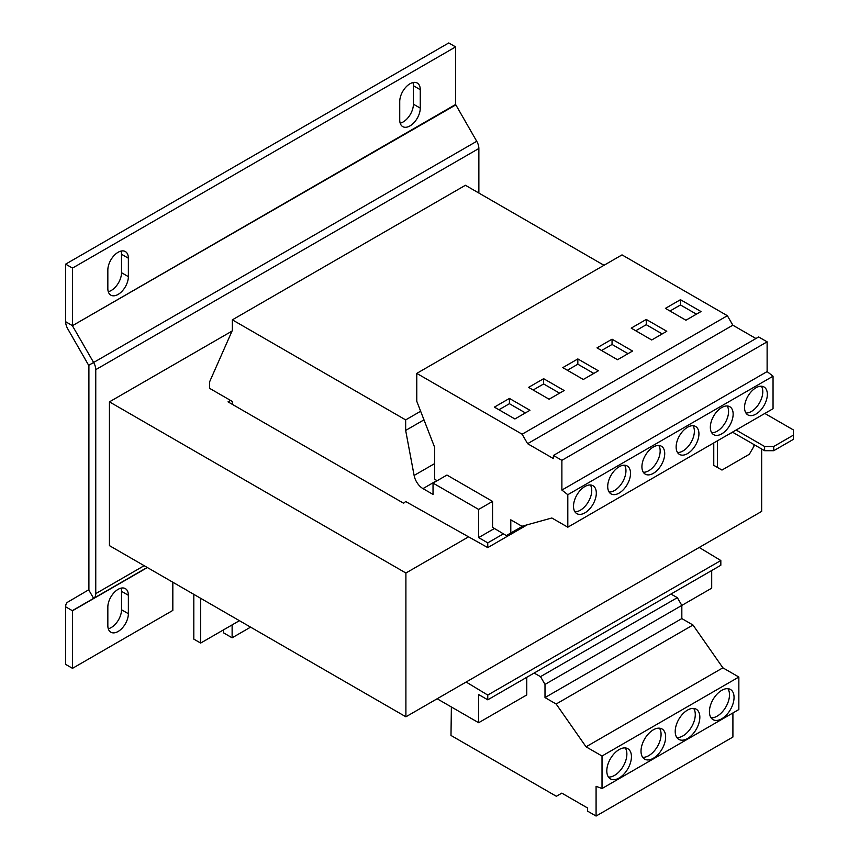 <?xml version="1.0" encoding="UTF-8"?>
<svg xmlns="http://www.w3.org/2000/svg" width="859" height="859" viewBox="0 0 859 859"><rect width="100%" height="100%" fill="white"/><g stroke="black" fill="none" stroke-linecap="round" stroke-linejoin="round"><path stroke-width="1.29" d="M410.001 125.897A14.517 8.375 120 0 0 420.266 108.127L420.266 89.69A14.517 8.375 120 0 0 417.259 83.044A14.517 8.375 120 0 0 406.071 86.931A14.517 8.375 120 0 0 399.736 101.545L399.736 119.97A14.517 8.375 120 0 0 402.742 126.617A14.517 8.375 120 0 0 410.001 125.897M400.176 123.159A14.517 8.375 120 0 0 403.161 121.946A14.517 8.375 120 0 0 413.415 104.175L413.415 85.739A14.517 8.375 120 0 0 412.975 82.561M118.102 294.422A14.517 8.375 120 0 0 128.367 276.652L128.367 258.215A14.517 8.375 120 0 0 125.36 251.569A14.517 8.375 120 0 0 114.172 255.456A14.517 8.375 120 0 0 107.837 270.07L107.837 288.495A14.517 8.375 120 0 0 110.843 295.142A14.517 8.375 120 0 0 118.102 294.422M108.277 291.684A14.517 8.375 120 0 0 111.262 290.471A14.517 8.375 120 0 0 121.516 272.7L121.516 254.264A14.517 8.375 120 0 0 121.076 251.086M118.102 631.483A14.517 8.375 120 0 0 128.367 613.702L128.367 595.276A14.517 8.375 120 0 0 125.36 588.63A14.517 8.375 120 0 0 114.172 592.517A14.517 8.375 120 0 0 107.837 607.12L107.837 625.556A14.517 8.375 120 0 0 110.843 632.203A14.517 8.375 120 0 0 118.102 631.483M108.277 628.745A14.517 8.375 120 0 0 111.262 627.532A14.517 8.375 120 0 0 121.516 609.761L121.516 591.325A14.517 8.375 120 0 0 121.076 588.136M619.114 493.098A16.128 9.309 120 0 0 629.658 478.892A16.128 9.309 120 0 0 627.177 465.965A16.128 9.309 120 0 0 619.114 466.77A16.128 9.309 120 0 0 608.58 480.976A16.128 9.309 120 0 0 611.06 493.904A16.128 9.309 120 0 0 619.114 493.098M609.106 492.014A16.128 9.309 120 0 0 614.561 490.468A16.128 9.309 120 0 0 624.568 465.224M653.323 473.352A16.128 9.309 120 0 0 663.857 459.146A16.128 9.309 120 0 0 661.387 446.218A16.128 9.309 120 0 0 653.323 447.024A16.128 9.309 120 0 0 642.79 461.229A16.128 9.309 120 0 0 645.259 474.147A16.128 9.309 120 0 0 653.323 473.352M643.316 472.267A16.128 9.309 120 0 0 648.76 470.721A16.128 9.309 120 0 0 658.778 445.477M584.915 512.844A16.128 9.309 120 0 0 595.448 498.639A16.128 9.309 120 0 0 592.978 485.722A16.128 9.309 120 0 0 584.915 486.516A16.128 9.309 120 0 0 574.381 500.722A16.128 9.309 120 0 0 576.851 513.65A16.128 9.309 120 0 0 584.915 512.844M574.896 511.76A16.128 9.309 120 0 0 580.351 510.214A16.128 9.309 120 0 0 590.369 484.97M687.533 453.606A16.128 9.309 120 0 0 698.066 439.389A16.128 9.309 120 0 0 695.597 426.472A16.128 9.309 120 0 0 687.533 427.267A16.128 9.309 120 0 0 676.999 441.483A16.128 9.309 120 0 0 679.469 454.4A16.128 9.309 120 0 0 687.533 453.606M677.515 452.51A16.128 9.309 120 0 0 682.969 450.964A16.128 9.309 120 0 0 692.988 425.72M721.743 433.849A16.128 9.309 120 0 0 732.276 419.643A16.128 9.309 120 0 0 729.806 406.726A16.128 9.309 120 0 0 721.743 407.52A16.128 9.309 120 0 0 711.209 421.726A16.128 9.309 120 0 0 713.679 434.654A16.128 9.309 120 0 0 721.743 433.849M711.724 432.764A16.128 9.309 120 0 0 717.179 431.218A16.128 9.309 120 0 0 727.186 405.974M755.941 414.102A16.128 9.309 120 0 0 766.475 399.897A16.128 9.309 120 0 0 764.005 386.969A16.128 9.309 120 0 0 755.941 387.774A16.128 9.309 120 0 0 745.408 401.98A16.128 9.309 120 0 0 747.888 414.908A16.128 9.309 120 0 0 755.941 414.102M745.934 413.018A16.128 9.309 120 0 0 751.389 411.472A16.128 9.309 120 0 0 761.396 386.228M721.743 690.335A17.416 10.05 120 0 0 710.361 705.679A17.416 10.05 120 0 0 713.034 719.638A17.416 10.05 120 0 0 721.743 718.768A17.416 10.05 120 0 0 733.114 703.424A17.416 10.05 120 0 0 730.451 689.466A17.416 10.05 120 0 0 721.743 690.335M711.059 717.791A17.416 10.05 120 0 0 717.179 716.138A17.416 10.05 120 0 0 727.863 688.682M687.533 710.082A17.416 10.05 120 0 0 676.151 725.426A17.416 10.05 120 0 0 678.825 739.384A17.416 10.05 120 0 0 687.533 738.525A17.416 10.05 120 0 0 698.904 723.171A17.416 10.05 120 0 0 696.241 709.223A17.416 10.05 120 0 0 687.533 710.082M676.849 737.537A17.416 10.05 120 0 0 682.969 735.884A17.416 10.05 120 0 0 693.653 708.428M653.323 729.828A17.416 10.05 120 0 0 641.952 745.183A17.416 10.05 120 0 0 644.615 759.131A17.416 10.05 120 0 0 653.323 758.272A17.416 10.05 120 0 0 664.705 742.928A17.416 10.05 120 0 0 662.031 728.969A17.416 10.05 120 0 0 653.323 729.828M642.639 757.294A17.416 10.05 120 0 0 648.76 755.641A17.416 10.05 120 0 0 659.444 728.174M619.114 749.585A17.416 10.05 120 0 0 607.742 764.929A17.416 10.05 120 0 0 610.405 778.877A17.416 10.05 120 0 0 619.114 778.018A17.416 10.05 120 0 0 630.495 762.674A17.416 10.05 120 0 0 627.822 748.715A17.416 10.05 120 0 0 619.114 749.585M608.43 777.041A17.416 10.05 120 0 0 614.561 775.387A17.416 10.05 120 0 0 625.245 747.931M577.839 358.933L598.369 370.787L583.315 379.474L562.795 367.631L577.839 358.933L577.839 364.205L593.805 373.418M230.523 400.412L228.022 401.862L403.612 503.234L405.663 501.527L487.762 547.612L487.762 542.867L478.646 537.605L478.646 509.43L492.551 501.398L492.551 527.362L506.316 535.587L510.794 532.999L510.794 519.824L521.95 526.266L551.843 517.988L567.81 527.201L567.81 494.698L561.883 490.07L561.883 460.338L553.421 455.453L553.421 458.588L527.609 443.695L522.132 434.214L416.776 373.386L622.023 254.887L727.38 315.715L732.845 325.196L755.941 338.532M522.132 434.214L727.38 315.715M529.949 410.28L514.906 418.977L494.376 407.123L509.43 398.436L529.949 410.28M549.105 399.22L528.586 387.377L543.64 378.69L564.159 390.534L549.105 399.22M736.109 430.037L764.617 446.497L773.734 446.497L773.734 450.707L793.351 439.389L793.351 429.908L764.843 413.447M773.734 450.707L764.617 450.707L732.695 432.281L728.582 434.386M773.734 446.497L793.351 435.169M713.765 442.933L713.765 465.32L721.968 470.066L749.338 454.261L753.901 446.369L753.901 444.522M717.415 440.828L717.415 467.436M718.317 467.962L713.765 465.32M764.617 450.707L764.617 446.497M761.654 448.999L761.654 511.406L405.899 716.803L109.437 545.637L109.437 401.862L405.899 573.017L405.899 716.803M468.402 536.939L405.899 573.017M670.922 594.063L677.343 597.649L681.831 605.412L711.703 588.168L711.703 570.516M437.145 698.764L478.646 722.72L478.646 694.544L487.762 699.817L720.83 565.254L720.83 560.519L699.205 547.462M478.646 722.72L526.76 694.942L526.76 677.3M487.762 547.612L527.286 524.785M487.762 542.867L503.395 533.847M478.646 537.605L494.43 528.489M492.551 501.398L446.948 475.059L433.033 483.091L433.033 494.419L422.972 488.61A12.896 7.452 60 0 1 414.113 475.446L405.663 430.434L423.981 419.858M478.646 509.43L433.033 483.091M437.134 480.729L436.887 480.578A12.896 7.452 60 0 1 434.633 478.946L434.633 447.303L416.776 401.293L416.776 373.386M405.663 430.434L405.663 419.901L420.642 411.246M604.006 265.291L465.417 185.276L232.349 319.838L232.349 330.371L209.542 381.976L209.542 388.3L232.349 401.464L232.349 404.364M405.663 419.901L232.349 319.838M487.762 699.817L487.762 695.071L720.83 560.519M487.762 695.071L466.136 682.025M232.037 331.08L109.437 401.862M193.812 594.353L193.812 639.117L200.652 643.069L239.425 620.681M478.871 193.05L478.871 148.478A10.319 5.959 60 0 0 476.734 141.284L455.614 104.476L455.614 46.901L448.763 42.95L65.649 264.142L65.649 321.717A10.319 5.959 60 0 0 67.786 328.911L88.906 365.719L88.906 589.682L67.786 602.095A10.319 5.959 60 0 0 65.649 606.819L65.649 664.394L72.489 668.345L172.831 610.416L172.831 582.241M478.871 148.478L95.757 369.66L95.757 593.633A10.319 5.959 -120 0 1 93.62 598.358L72.489 610.77L72.489 668.345M200.652 598.304L200.652 643.069M95.757 369.66A10.319 5.959 -120 0 0 93.62 362.477L88.778 365.268M455.614 46.901L72.489 268.094L72.489 325.668L65.649 321.717M65.649 264.142L72.489 268.094M455.742 104.927L72.489 325.668L455.614 104.476M72.628 326.119L93.62 362.477L476.734 141.284M72.628 610.47L147.179 567.434L93.62 598.358L88.778 589.972M232.123 624.901L232.123 637.808L223.458 632.804L223.458 629.905M250.603 627.134L232.123 637.808M567.81 527.201L773.046 408.701L773.046 376.21L767.119 371.582L767.119 341.839L758.658 336.953L553.421 455.453M561.883 490.07L767.119 371.582M567.81 494.698L773.046 376.21M561.883 460.338L767.119 341.839M527.609 443.695L732.845 325.196M510.794 532.999L522.906 526.009M617.524 359.728L632.568 351.041L612.048 339.187L596.994 347.874L617.524 359.728M651.723 339.981L666.777 331.284L646.258 319.441L631.204 328.127L651.723 339.981M665.414 308.381L685.933 320.224L700.987 311.538L680.468 299.694L665.414 308.381M677.343 597.649L540.515 676.645L545.003 684.408L545.003 697.572L556.16 704.015L586.053 746.815L602.019 756.027L602.019 788.53L596.082 786.318L596.082 816.05L587.631 811.164L587.631 808.029L561.818 793.125L556.342 796.282L450.986 735.454L451.383 706.978M545.003 684.408L681.831 605.412L681.831 618.577L692.988 625.019L722.881 667.819L738.847 677.032L738.847 709.534L602.019 788.53M732.91 712.959L732.91 737.054L596.082 816.05M534.094 673.059L540.515 676.645M681.831 618.577L545.003 697.572M692.988 625.019L556.16 704.015M722.881 667.819L586.053 746.815M738.847 677.032L602.019 756.027M696.424 314.169L680.468 304.956L669.977 311.012M680.468 304.956L680.468 299.694M662.214 333.926L646.258 324.702L635.767 330.758M646.258 324.702L646.258 319.441M628.015 353.672L612.048 344.459L601.558 350.515M612.048 344.459L612.048 339.187M498.939 409.754L509.43 403.698L509.43 398.436M509.43 403.698L525.386 412.921M567.348 370.261L577.839 364.205M533.149 390.007L543.64 383.952L559.596 393.164M543.64 383.952L543.64 378.69M420.266 108.127L413.415 104.175M128.367 276.652L121.516 272.7M128.367 613.702L121.516 609.761M422.972 488.61L436.887 480.578M414.113 475.446L434.633 463.602M144.162 565.684L95.757 593.633M147.372 567.541L72.489 610.77L65.649 606.819M128.367 595.276L121.516 591.325M128.367 258.215L121.516 254.264M420.266 89.69L413.415 85.739"/></g></svg>

